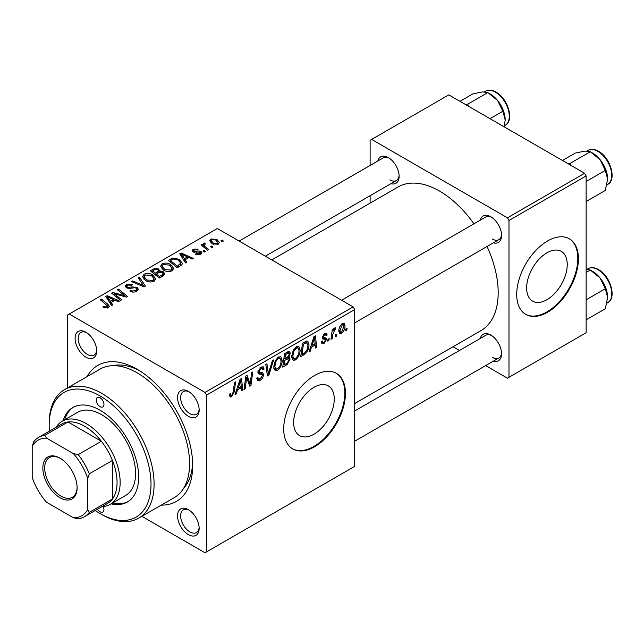 <?xml version="1.0" encoding="UTF-8"?>
<svg xmlns="http://www.w3.org/2000/svg" width="644" height="644" viewBox="0 0 644 644"><rect width="100%" height="100%" fill="white"/><g stroke="black" fill="none" stroke-linecap="round" stroke-linejoin="round"><path stroke-width="0.97" d="M313.95 434.217A28.714 16.583 120 0 0 332.715 408.908A28.714 16.583 120 0 0 328.311 385.901A28.714 16.583 120 0 0 313.95 387.318A28.714 16.583 120 0 0 295.194 412.627A28.714 16.583 120 0 0 299.597 435.642A28.714 16.583 120 0 0 313.95 434.217M314.57 446.759A43.639 25.197 120 0 0 343.083 408.304A43.639 25.197 120 0 0 336.393 373.327A43.639 25.197 120 0 0 314.57 375.492A43.639 25.197 120 0 0 286.057 413.947A43.639 25.197 120 0 0 292.746 448.924A43.639 25.197 120 0 0 314.57 446.759M292.44 448.739A43.639 25.197 120 0 0 313.95 446.405A43.639 25.197 120 0 0 342.383 408.224A43.639 25.197 120 0 0 336.079 373.158M188.354 534.601A15.279 8.823 60 0 1 177.551 515.892A15.279 8.823 60 0 1 188.354 509.654L188.354 509.654A15.279 8.823 60 0 1 199.157 528.362A15.279 8.823 60 0 1 188.354 534.601M189.151 510.153A13.089 7.559 -120 0 0 183.347 509.895A13.089 7.559 -120 0 0 181.342 520.384A13.089 7.559 -120 0 0 189.891 531.928A13.089 7.559 -120 0 0 196.444 532.572A13.089 7.559 -120 0 0 199.125 527.42M85.894 357.138A15.279 8.823 60 0 1 75.098 338.43A15.279 8.823 60 0 1 85.894 332.199L85.894 332.199A15.279 8.823 60 0 1 96.697 350.899A15.279 8.823 60 0 1 85.894 357.138M86.699 332.69A13.089 7.559 -120 0 0 80.894 332.441A13.089 7.559 -120 0 0 78.89 342.93A13.089 7.559 -120 0 0 87.439 354.466A13.089 7.559 -120 0 0 93.984 355.118A13.089 7.559 -120 0 0 96.664 349.958M188.354 416.29A15.279 8.823 60 0 1 177.551 397.581A15.279 8.823 60 0 1 188.354 391.351L188.354 391.351A15.279 8.823 60 0 1 199.157 410.059A15.279 8.823 60 0 1 188.354 416.29M189.151 391.842A13.089 7.559 -120 0 0 183.347 391.592A13.089 7.559 -120 0 0 181.342 402.081A13.089 7.559 -120 0 0 189.891 413.617A13.089 7.559 -120 0 0 196.444 414.269A13.089 7.559 -120 0 0 199.125 409.117M480.303 220.143A15.279 8.823 60 0 1 490.784 216.738L490.784 216.738A15.279 8.823 60 0 1 501.579 235.446A15.279 8.823 60 0 1 493.393 242.82M491.581 217.237A13.089 7.559 -120 0 0 485.777 216.988L341.594 300.225M377.843 160.992A15.279 8.823 60 0 1 388.324 157.587L388.324 157.587A15.279 8.823 60 0 1 399.127 176.295A15.279 8.823 60 0 1 390.94 183.669M389.129 158.086A13.089 7.559 -120 0 0 383.325 157.828L239.141 241.073M480.303 338.454A15.279 8.823 60 0 1 490.784 335.049L490.784 335.049A15.279 8.823 60 0 1 501.579 353.757A15.279 8.823 60 0 1 493.393 361.131M491.581 335.548A13.089 7.559 -120 0 0 485.777 335.291L354.691 410.977M87.117 376.595A78.56 45.354 60 0 1 137.124 369.254L137.124 369.254A78.56 45.354 60 0 1 192.669 465.467A78.56 45.354 60 0 1 161.314 505.105M139.49 370.678A72.007 41.578 -120 0 0 112.603 365.687M354.691 403.538L481.012 330.605A82.923 47.873 -120 0 0 487.041 246.491M473.944 223.814A82.923 47.873 -120 0 0 439.554 191.083A82.923 47.873 -120 0 0 398.097 186.977L271.768 259.91M546.949 299.702A28.714 16.583 120 0 0 565.706 274.392A28.714 16.583 120 0 0 561.302 251.385A28.714 16.583 120 0 0 546.949 252.802A28.714 16.583 120 0 0 528.185 278.111A28.714 16.583 120 0 0 532.588 301.118A28.714 16.583 120 0 0 546.949 299.702M547.561 312.243A43.639 25.197 120 0 0 576.074 273.781A43.639 25.197 120 0 0 569.385 238.811A43.639 25.197 120 0 0 547.561 240.977A43.639 25.197 120 0 0 519.056 279.432A43.639 25.197 120 0 0 525.746 314.401A43.639 25.197 120 0 0 547.561 312.243M525.44 314.224A43.639 25.197 120 0 0 546.949 311.889A43.639 25.197 120 0 0 575.374 273.708A43.639 25.197 120 0 0 569.071 238.634M353.145 306.898L354.691 309.571L206.563 395.086L205.017 392.413L353.145 306.898L217.358 228.499L67.692 314.916L67.692 387.817M206.563 395.086L206.563 551.884L205.017 552.769L141.881 516.319M300.12 350.022C300.144 353.975 298.575 357.299 295.411 359.988L293.092 360.254L291.708 356.736L293.181 350.36L296.393 346.625L298.808 346.392L300.12 350.022L298.888 349.314M311.495 347.14L310.167 351.31L308.951 352.01L313.966 336.643L315.343 335.846L316.824 347.462L315.689 348.114L315.327 344.926L311.495 347.14L310.69 346.673M231.631 396.809L230.021 397.058L229.522 394.144L230.649 393.331L230.898 395.416L231.703 395.311L233.184 392.116L234.472 382.536L235.615 381.876L234.279 391.793L231.631 396.809L229.425 395.537M256.779 378.133L258.188 378.946L260.2 378.865L262.39 375.508L262.1 374.583L259.17 374.148L257.898 372.16L260.925 367.104L263.154 366.766L264.072 369.173L262.953 369.954L262.406 368.368L260.884 368.585L259.025 371.435L259.443 372.304L262.76 372.715L263.509 374.744C263.307 377.199 262.18 379.066 260.12 380.363L257.672 380.797L256.779 378.068L257.898 377.271L258.413 379.171L256.779 378.229M257.946 371.451L259.443 372.304M273.603 359.948L268.886 375.138L267.453 375.967L265.803 364.448L266.93 363.796L268.347 373.665L272.396 360.64L273.603 359.948M282.169 360.39C282.185 364.343 280.615 367.66 277.459 370.356L275.141 370.622L273.748 367.104L275.229 360.729L278.433 356.993L280.848 356.76L282.169 360.39L280.929 359.682M347.092 328.207L346.834 330.139L345.707 330.783L345.949 328.867L347.092 328.207M354.691 309.571L354.691 466.361L206.563 551.884M288.021 356.776L290.162 358.974L287.055 364.649L282.724 367.152L284.551 353.62L288.818 351.374L289.615 351.487L290.299 353.339L288.818 357.235L289.534 357.372M237.572 389.821L236.243 393.983L235.028 394.692L240.043 379.316L241.419 378.527L242.901 390.143L241.766 390.795L241.403 387.608L237.572 389.821L236.767 389.354M246.306 380.572L245.147 388.847L244.012 389.499L245.855 375.967L247.038 375.283L250.13 384.082L251.635 372.626L252.778 371.966L250.951 385.498L249.767 386.183L246.652 377.408L246.306 380.572L245.308 379.992M325.276 339.428L322.837 338.986L322.282 337.657L324.64 333.721L326.548 333.415L327.192 335.001L326.073 335.806L325.647 334.727L324.584 334.88L323.409 336.812L323.521 337.48L326.065 338.011L326.637 339.332L323.98 343.494L322.008 343.816L321.3 341.803L322.427 340.99L322.902 342.479L324.037 342.326L325.51 340.088L322.282 337.689L325.107 339.332M322.378 336.82L326.637 339.332M305.61 353.637L300.684 356.784L302.511 343.26L306.576 341.07L307.816 341.207L308.959 344.637C309.023 347.784 307.913 350.779 305.61 353.637L304.54 353.017M345.007 325.751C345.079 328.754 343.912 331.29 341.505 333.375L339.702 333.576L338.841 331.306C338.728 328.199 339.919 325.59 342.391 323.473L344.138 323.28L345.007 325.751L343.654 324.97M336.715 334.196L336.45 336.128L335.331 336.78L335.564 334.864L336.715 334.196M332.698 334.671L332.127 338.631L330.992 339.283L332.312 329.446L333.455 328.794L333.165 330.831L334.985 327.748L335.749 327.635L332.698 334.671L331.692 334.091M329.14 338.575L328.875 340.507L327.756 341.151L327.989 339.235L329.14 338.575M205.436 251.418L204.317 252.07L203.005 251.039L204.156 250.379L205.436 251.418M213.011 247.046L211.892 247.698L210.58 246.668L211.731 246.008L213.011 247.046M160.437 266.648L162.006 263.863C165.041 262.647 167.891 262.857 170.547 264.483L173.703 268.476L172.117 270.818C169.171 271.993 166.377 271.808 163.737 270.263L160.388 266.173M186.728 262.221L185.512 262.921L179.724 253.792L181.101 252.995L193.377 258.381L192.25 259.033L188.942 257.544L185.11 259.757L186.728 262.221M163.616 275.568L159.285 278.063L150.31 270.778L154.753 268.419L158.69 268.975L159.833 271.349L163.359 271.832L164.84 273.885L163.616 275.568M160.05 270.649L159.833 272.203M145.447 286.057L144.015 286.886L131.561 281.605L132.696 280.945L143.362 285.477L138.154 277.797L139.362 277.097L145.447 286.057M103.74 307.542L102.855 306.922L103.845 306.19L104.682 306.794L107.145 306.874L107.669 306.158L100.239 299.685L101.374 299.033L107.951 304.371L109.335 306.311L108.337 307.647L103.74 307.542M121.708 299.758L120.573 300.418L111.613 293.117L112.797 292.432L125.057 295.942L117.393 289.776L118.536 289.124L127.504 296.409L126.321 297.093L114.06 293.608L121.708 299.758M205.017 392.413L69.23 314.022M112.805 304.902L111.589 305.602L105.801 296.473L107.178 295.677L119.454 301.062L118.327 301.714L115.018 300.217L111.187 302.439L112.805 304.902M136.818 291.201C134.435 292.432 132.101 292.376 129.822 291.016L130.812 290.291L132.688 291.048L135.634 290.428L136.721 289.092L136.021 288.118L134.781 287.739L130.016 288.367L126.385 287.739L125.113 286.089L126.538 284.334L132.825 284.318L132.044 285.171L127.762 285.091L126.812 286.226L127.44 287.047L128.824 287.361L131.883 286.894L137.035 287.409L138.371 289.204L136.818 291.201M142.477 277.017L144.055 274.223C147.09 273.016 149.931 273.225 152.596 274.851L155.751 278.836L154.157 281.187C151.219 282.362 148.426 282.177 145.777 280.631L142.437 276.542M195.341 254.34L196.179 253.527L199.753 253.728L200.026 252.182L193.087 251.901L192.129 250.629L193.2 249.252L198.143 249.156L197.161 249.88L194.134 249.848L194.037 251.152L199.068 250.983L201.057 251.482L201.958 252.762L200.687 254.324L195.341 254.34M200.501 254.428L200.026 252.182M193.611 252.15L193.611 250.54L194.037 252.279M180.441 265.851L177.245 267.695L168.269 260.409L172.479 258.139L179.137 259.234L182.437 263.38L181.914 264.7L180.441 265.851M218.211 244.205L212.407 243.947L209.703 240.711L210.95 239.005L216.859 239.383L219.387 242.466L218.211 244.205M204.567 244.148C203.995 245.324 204.51 246.411 206.112 247.401L208.688 249.542L207.545 250.202L201.017 244.897L202.16 244.245L203.496 245.348L203.077 244.092L204.599 242.997L205.38 243.963L204.164 244.841L204.164 247.457M223.396 241.057L222.269 241.701L220.964 240.679L222.108 240.011L223.396 241.057M584.599 173.268L586.137 175.941L508.985 220.481L507.448 217.809L584.599 173.268L448.812 94.877L370.115 140.303L370.115 165.452M370.115 195.696L370.115 203.134M508.985 220.481L508.985 377.271L507.448 378.165L485.665 365.591M459.478 350.473L453.038 346.754M508.985 377.271L586.137 332.731L586.137 175.941M507.448 217.809L371.66 139.418M492.322 239.013A13.089 7.559 -120 0 0 498.867 239.665A13.089 7.559 -120 0 0 501.555 234.505M389.87 179.861A13.089 7.559 -120 0 0 396.414 180.513A13.089 7.559 -120 0 0 399.095 175.353M492.322 357.315A13.089 7.559 -120 0 0 498.867 357.967A13.089 7.559 -120 0 0 501.555 352.815M183.5 488.49A72.007 41.578 -120 0 0 192.62 462.706M112.797 294.083L112.797 292.432M125.057 296.755L125.057 295.942M118.536 290.718L118.536 289.124M114.06 295.105L114.06 293.608M107.178 298.639L107.178 295.677M111.187 304.966L111.187 302.439M108.828 298.639L110.535 301.352L113.602 299.581L107.516 296.844L108.828 298.639L108.828 301.239M110.535 303.944L110.535 301.352M107.516 299.17L107.516 296.844M113.602 301.038L113.602 299.581M103.845 307.599L103.845 306.19M104.682 307.977L104.682 306.794M107.145 308.122L107.145 306.874M101.374 300.611L101.374 299.033M107.951 307.84L107.951 304.371M130.812 291.515L130.812 290.291M131.151 291.66L131.151 290.5M132.688 292.062L132.688 291.048M135.634 291.748L135.634 290.428M126.538 287.82L126.538 284.334M127.44 288.182L127.44 287.047M128.824 288.399L128.824 287.361M137.035 291.064L137.035 287.409M132.696 282.08L132.696 280.945M143.362 286.612L143.362 285.477M139.362 279.609L139.362 277.097M144.055 279.432L144.055 274.223M152.596 276.292L152.596 274.851M144.192 276.984L146.953 280.011L152.974 280.414L154.061 278.755L151.356 275.431L145.278 274.972L144.192 276.984L144.192 279.552L144.192 276.984M146.953 281.211L146.953 280.011M152.974 281.694L152.974 280.414M154.753 269.675L154.753 268.419M162.53 276.196L163.125 273.684L162.208 272.46L158.722 272.718L158.69 268.975M163.359 275.713L163.359 271.832M152.499 270.971L155.293 273.241L158.505 270.874L158.505 272.847L158.505 270.874L157.611 269.643L154.423 269.86L152.499 270.971L152.499 272.549M155.293 274.819L155.293 273.241M156.347 275.672L156.347 274.094L159.374 276.558L162.53 274.666M159.374 278.015L159.374 276.558M158.722 272.718L156.347 274.094M196.179 254.734L196.179 253.527M199.753 254.758L199.753 253.728M193.2 251.965L193.2 249.252M194.778 252.392L194.778 251.458M199.068 251.917L199.068 250.983M201.057 254.09L201.057 251.482M181.101 255.958L181.101 252.995M185.11 262.285L185.11 259.757M182.751 255.958L184.466 258.671L187.525 256.9L181.439 254.171L182.751 255.958L182.751 258.566M184.466 261.263L184.466 258.671M181.439 256.497L181.439 254.171M187.525 258.365L187.525 256.9M172.479 259.443L172.479 258.139M179.137 260.643L179.137 259.234M170.451 260.603L177.333 266.189L180.739 263.146L177.945 259.846L173.687 258.952L170.451 260.603L170.451 262.18M177.333 267.646L177.333 266.189M178.774 266.817L178.774 265.36M162.006 269.063L162.006 263.863M170.547 265.924L170.547 264.483M162.127 269.168L162.127 266.294L164.912 269.651L170.934 270.045L172.02 268.387L169.308 265.062L163.238 264.612L162.151 266.624L162.151 269.184M164.912 270.842L164.912 269.651M170.934 271.325L170.934 270.045M210.95 242.917L210.95 239.005M216.859 240.856L216.859 239.383M211.884 239.6L211.184 240.655L213.406 243.223L217.237 243.633L217.881 242.627L215.732 240.035L211.884 239.6M213.406 244.422L213.406 243.223M217.237 244.623L217.237 243.633M211.731 247.57L211.731 246.008M202.16 245.823L202.16 244.245M203.496 246.91L203.496 245.348M203.552 246.958L203.552 243.279M204.599 244.132L204.599 242.997M204.156 251.941L204.156 250.379M222.108 241.572L222.108 240.011M345.86 329.575L346.834 330.139M285.791 363.924L287.055 364.649M287.683 351.825L290.299 353.339M287.321 357.339L290.162 358.974M285.477 354.546L284.906 358.764L288.56 356.14L289.18 354.039L288.786 353.025L285.477 354.546L284.503 353.991M283.932 358.201L284.906 358.764M286.137 352.711L287.401 353.435M284.696 360.342L284.076 364.915L287.288 362.991L289.043 359.594L288.665 358.531L284.696 360.342L283.722 359.787M283.102 364.351L284.076 364.915M285.815 358.241L287.071 358.974M273.829 368.255L277.459 370.356M276.115 361.179L274.875 366.517L275.833 368.988L277.54 368.851C279.947 366.621 281.114 363.973 281.042 360.906L280.092 358.33L278.401 358.475L276.115 361.179L275.254 360.68M273.797 365.897L274.875 366.517M277.298 357.839L278.401 358.475M267.196 374.164L268.886 375.138M267.01 372.9L268.347 373.665M256.787 378.439L260.12 380.363M260.949 367.088L264.08 368.899M260.707 367.233L264.072 369.173M259.782 367.949L260.884 368.585M258.059 370.872L259.025 371.435M257.946 371.443L259.266 372.2M257.938 371.524L263.509 374.744M229.723 393.999L230.544 394.474M233.297 391.23L234.279 391.793M235.414 393.508L236.243 393.983M241.613 389.403L242.901 390.143M240.148 386.875L241.403 387.608M239.681 383.446L238.183 388.002L241.25 386.239L240.574 380.379L239.681 383.446L238.852 382.971M237.362 387.527L238.183 388.002M239.842 379.952L240.574 380.379M244.181 388.284L245.147 388.847M248.624 383.212L250.13 384.082M249.091 384.428L250.951 385.498M245.734 376.885L246.652 377.408M324.809 333.624L327.192 335.001M323.739 334.397L324.584 334.88M322.523 336.305L323.409 336.812M321.3 341.948L323.98 343.494M309.337 350.827L310.167 351.31M315.536 346.722L316.824 347.462M314.071 344.194L315.327 344.926M313.604 340.765L312.115 345.329L315.174 343.558L314.497 337.698L313.604 340.765L312.775 340.29M311.285 344.854L312.115 345.329M313.765 337.271L314.497 337.698M302.616 354.208L303.879 354.941M307.735 343.928L308.959 344.637M303.429 344.186L302.036 354.546L303.477 353.717C306.447 351.672 307.904 348.839 307.84 345.208L306.48 342.632L303.429 344.186L302.463 343.622M301.062 353.983L302.036 354.546M305.039 341.795L307.059 342.745L305.232 341.682M291.788 357.895L295.411 359.988M294.067 350.811L292.827 356.148L293.785 358.619L295.491 358.483C297.898 356.261 299.066 353.604 299.001 350.537L298.043 347.961L296.353 348.106L294.067 350.811L293.205 350.312M291.756 355.528L292.827 356.148M295.258 347.47L296.353 348.106M338.857 331.845L341.505 333.375M342.342 324.632L339.96 330.517L340.547 332.32L341.521 332.232L343.888 326.395L343.292 324.56L341.489 324.141M338.921 329.913L339.96 330.517M335.476 335.572L336.45 336.128M331.153 338.068L332.127 338.631M332.199 330.275L333.165 330.831M334.156 328.649L335.307 329.309M333.995 328.915L334.735 329.35M327.901 339.943L328.875 340.507M100.094 397.759A5.458 3.148 -120 0 0 97.365 397.493A5.458 3.148 -120 0 0 96.528 401.864A5.458 3.148 -120 0 0 100.094 406.67A5.458 3.148 -120 0 0 102.823 406.944A5.458 3.148 -120 0 0 103.66 402.572A5.458 3.148 -120 0 0 100.094 397.759M97.526 509.179A5.458 3.148 -120 0 0 100.094 511.795A5.458 3.148 -120 0 0 102.823 512.061A5.458 3.148 -120 0 0 103.217 506.538M111.138 503.833A54.555 31.5 -120 0 0 127.367 502.022A54.555 31.5 -120 0 0 135.731 458.311A54.555 31.5 -120 0 0 100.094 410.236A54.555 31.5 -120 0 0 72.812 407.531A54.555 31.5 -120 0 0 63.136 420.685M73.601 407.105A54.555 31.5 -120 0 0 64.674 419.791M95.231 510.499A72.007 41.578 -120 0 0 100.094 513.574A72.007 41.578 -120 0 0 151.01 484.175A72.007 41.578 -120 0 0 100.094 395.98A72.007 41.578 -120 0 0 49.169 425.378A72.007 41.578 -120 0 0 49.403 431.126M101.631 514.467L100.094 513.574L101.631 514.467A74.189 42.834 60 0 0 138.734 518.138L174.218 497.651A74.189 42.834 -120 0 0 185.593 438.194A74.189 42.834 -120 0 0 137.124 372.82A74.189 42.834 -120 0 0 100.029 369.141L64.537 389.636A74.189 42.834 60 0 1 101.631 393.307A74.189 42.834 60 0 1 150.1 458.689A74.189 42.834 60 0 1 138.734 518.138M56.141 427.238A48.01 27.716 60 0 1 62.202 421.216L77.634 412.313A48.01 27.716 60 0 1 101.631 414.688A48.01 27.716 60 0 1 132.994 456.99A48.01 27.716 60 0 1 125.636 495.461L110.205 504.373A48.01 27.716 60 0 1 101.961 506.611M49.169 425.378L49.169 423.599A74.189 42.834 60 0 1 64.537 389.636M112.684 502.94A54.555 31.5 -120 0 0 128.132 501.555M607.638 179.088A21.244 12.26 60 0 0 600.128 159.736A21.244 12.26 -120 0 0 592.617 153.071L590.298 151.734L600.128 159.736L605.312 170.418L607.638 179.088L605.312 190.447L586.137 201.516M586.137 181.487L605.312 170.418M570.858 165.339L570.254 163.302L590.298 151.734L585.106 151.066L575.277 153.079L562.445 160.485M570.254 163.302L568.241 163.826M607.638 297.399A21.244 12.26 60 0 0 600.128 278.039A21.244 12.26 -120 0 0 592.617 271.382L590.298 270.037L600.128 278.039L605.312 288.721L607.638 297.399L605.312 308.75L586.137 319.818M586.137 299.798L605.312 288.721M586.137 272.436L590.298 270.037L586.137 269.305M468.405 106.188L467.802 104.151L465.789 104.674M490.028 118.673L502.859 111.267L505.186 119.937L504.204 126.86M467.802 104.151L487.838 92.583L497.675 100.585L502.859 111.267M459.993 101.325L472.817 93.919L482.654 91.907L487.838 92.583M505.186 119.937A21.244 12.26 -120 0 0 497.675 100.585A21.244 12.26 -120 0 0 489.287 93.444M42.85 468.051A24.222 13.983 60 0 1 59.973 458.166A24.222 13.983 60 0 1 77.103 487.83A24.222 13.983 60 0 1 59.973 497.715A24.222 13.983 60 0 1 42.85 468.051M60.447 458.439A22.91 13.226 -120 0 0 49.443 457.562A22.91 13.226 -120 0 0 44.702 468.051A22.91 13.226 -120 0 0 54.7 491.106A22.91 13.226 -120 0 0 72.353 497.249A22.91 13.226 -120 0 0 77.095 487.283M62.202 421.216A48.01 27.716 60 0 1 99.192 434.08A48.01 27.716 60 0 1 120.154 482.396A48.01 27.716 60 0 1 110.205 504.373M87.745 509.509L89.291 512.358A45.829 26.46 60 0 1 84.428 516.738L107.572 503.375A45.829 26.46 -120 0 0 112.434 498.995A45.829 26.46 -120 0 0 117.063 482.396A45.829 26.46 -120 0 0 112.434 460.452A45.829 26.46 -120 0 0 101.35 441.253L67.974 421.981A45.829 26.46 -120 0 0 61.752 424.002L38.608 437.365A45.829 26.46 60 0 1 44.83 435.344L46.521 438.105A43.639 25.197 -120 0 0 32.2 446.373L32.2 477.437A43.639 25.197 -120 0 0 46.521 502.24L73.424 517.776A43.639 25.197 -120 0 0 87.745 509.509L87.745 478.444A43.639 25.197 -120 0 0 73.424 453.634L46.521 438.105M73.424 453.634L78.206 454.616L101.35 441.253A45.829 26.46 -120 0 0 67.974 421.981L44.83 435.344M89.291 512.358L112.434 498.995L112.434 460.452L89.291 473.815L87.745 478.444M32.2 446.373L33.746 441.744A45.829 26.46 60 0 1 38.608 437.365M84.428 516.738A45.829 26.46 60 0 1 78.206 518.758L73.424 517.776M78.206 454.616A45.829 26.46 60 0 1 89.291 473.815M118.343 294.936L118.343 293.93M122.368 296.023L122.368 295.049M116.274 296.908L116.274 295.29M131.883 288.085L131.883 286.894M140.167 285.252L140.167 284.06M153.079 270.633L153.079 269.176M157.12 273.644L157.12 272.187M161.483 276.799L161.483 275.342M196.404 252.263L196.404 251.329M170.958 260.313L170.958 258.856M206.112 249.035L206.112 247.401M266.568 369.809L267.976 370.622M257.946 372.787L260.522 374.277M246.853 378.173L248.512 379.131M247.755 380.934L249.558 381.973M322.314 338.108L324.198 339.195M303.799 342.511L305.063 343.236M588.044 150.382C591.071 148.756 594.565 149.062 598.518 151.292C610.399 157.514 617.033 179.926 607.686 184.401A19.642 11.342 -120 0 0 610.697 168.664A19.642 11.342 -120 0 0 597.865 151.356A19.642 11.342 -120 0 0 588.044 150.382L586.998 150.986M588.044 268.685C591.071 267.059 594.565 267.365 598.518 269.594C610.399 275.817 617.033 298.228 607.686 302.704A19.642 11.342 -120 0 0 610.697 286.966A19.642 11.342 -120 0 0 597.865 269.659A19.642 11.342 -120 0 0 588.044 268.685L586.998 269.297M495.413 92.205A19.642 11.342 -120 0 0 485.592 91.231C488.619 89.605 492.113 89.91 496.065 92.14C507.939 98.363 514.58 120.774 505.226 125.242A19.642 11.342 -120 0 0 508.237 109.504A19.642 11.342 -120 0 0 495.413 92.205M107.669 306.158L107.669 307.961M136.721 289.092L136.721 291.249M126.812 286.226L126.812 287.957M154.061 278.755L154.061 281.243M163.125 273.684L163.125 275.849M180.739 263.146L180.739 265.674M172.02 268.387L172.02 270.874M211.184 240.655L211.184 243.11M217.881 242.627L217.881 244.382M288.786 353.025L287.192 352.099M288.665 358.531L286.983 357.565M280.092 358.33L278.119 357.187M275.833 368.988L273.781 367.805M262.406 368.368L260.587 367.313M230.898 395.416L229.465 394.587M322.902 342.479L321.493 341.666M325.647 334.727L324.286 333.946M323.634 337.609L322.362 336.868M298.043 347.961L296.079 346.826M293.785 358.619L291.732 357.436M343.292 324.56L341.932 323.771M340.547 332.32L338.841 331.338M607.686 184.401L606.946 184.828M354.691 322.902L498.867 239.665M498.867 357.967L354.691 441.212M607.686 302.704L606.946 303.131M396.414 180.513L265.328 256.191M485.592 91.231L484.538 91.834M505.226 125.242L504.485 125.677"/></g></svg>
